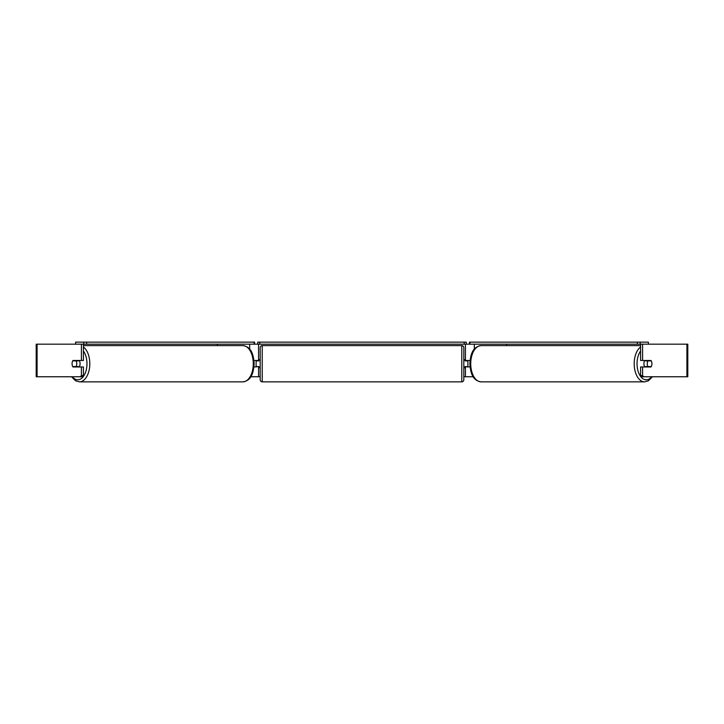 <?xml version="1.0" encoding="UTF-8"?>
<svg xmlns="http://www.w3.org/2000/svg" width="724" height="724" viewBox="0 0 724 724"><rect width="100%" height="100%" fill="white"/><g stroke="black" fill="none" stroke-linecap="round" stroke-linejoin="round"><path stroke-width="1.09" d="M253.961 366.987L258.558 366.579M250.776 376.761L258.558 376.761L258.558 366.987M86.636 344.181L83.803 344.181L83.803 342.144L86.636 342.144L86.636 344.181L254.106 344.181L254.106 342.144L254.604 342.144L254.604 344.181L257.744 344.181L257.744 342.144L466.256 342.144L466.256 344.181L464.22 344.181L464.22 342.144M256.115 366.987L256.115 360.471M258.558 360.878L258.558 344.181M258.558 360.471L253.961 360.471M217.318 345.61L217.318 344.181M470.039 366.987L465.441 366.579M473.224 376.761L465.441 376.761L465.441 366.987M648.378 344.181L648.378 342.144L469.396 342.144L469.396 344.181L466.256 344.181M467.885 366.987L465.034 366.579L465.034 367.801L463.812 367.801M467.885 366.579L467.885 360.471M465.441 360.878L465.441 344.181M465.441 360.471L470.039 360.471M506.682 345.61L506.682 344.181M644.858 366.987A4.072 2.335 -90 0 1 643.917 363.729A4.072 2.335 -90 0 1 644.858 360.471M647.256 363.729A4.072 2.335 -90 0 1 647.926 360.878L651.256 360.878A4.072 2.335 -90 0 1 651.926 363.729A4.072 2.335 -90 0 1 651.256 366.579L647.926 366.579A4.072 2.335 -90 0 1 647.256 363.729M645.853 360.471A4.072 2.335 -90 0 0 645.591 360.878L647.926 360.878M645.853 366.987A4.072 2.335 -90 0 1 645.591 366.579L647.926 366.579M81.414 360.471L81.414 344.181L83.414 344.181L83.414 360.471L73.006 360.471A4.072 2.335 -90 0 0 72.074 363.729A4.072 2.335 -90 0 0 73.006 366.987L81.414 366.987L81.414 375.584L83.414 375.584L83.414 366.987L81.414 366.987M258.558 376.761L260.188 376.761M463.812 376.761L465.441 376.761M643.754 376.761L687.8 376.761L687.8 344.181L640.586 344.181L640.586 360.471L650.994 360.471A4.072 2.335 -90 0 1 650.994 366.987L642.586 366.987L642.586 375.584L643.754 376.761L641.754 376.761L640.586 375.584L640.586 366.987L642.586 366.987M642.586 360.471L642.586 344.181M640.586 375.584L642.586 375.584M83.414 375.584L82.246 376.761L36.2 376.761L36.2 344.181L81.414 344.181M80.246 376.761L81.414 375.584M79.142 366.987A4.072 2.335 -90 0 0 80.083 363.729A4.072 2.335 -90 0 0 79.142 360.471M76.074 366.579A4.072 2.335 -90 0 0 76.744 363.729A4.072 2.335 -90 0 0 76.074 360.878L72.744 360.878A4.072 2.335 -90 0 0 72.074 363.729A4.072 2.335 -90 0 0 72.744 366.579L78.409 366.579A4.072 2.335 -90 0 1 78.147 366.987M76.074 360.878L78.409 360.878A4.072 2.335 -90 0 0 78.147 360.471M262.224 345.61A2.036 2.036 0 0 0 260.188 347.647L260.188 379.819A2.036 2.036 0 0 0 262.224 381.856L461.776 381.856A2.036 2.036 0 0 0 463.812 379.819L463.812 347.647A2.036 2.036 0 0 0 461.776 345.61L262.224 345.61L262.224 381.856M260.188 359.656L258.966 359.656L258.966 360.878L256.115 360.878M256.115 366.579L258.966 366.579L258.966 367.801L260.188 367.801M467.885 360.878L465.034 360.878L465.034 359.656L463.812 359.656M83.803 342.144L75.622 342.144L75.622 344.181M86.636 342.144L254.106 342.144M254.604 344.181L254.106 344.181M259.78 342.144L259.78 344.181L464.22 344.181M259.78 344.181L257.744 344.181M637.364 342.144L637.364 344.181L640.197 344.181L640.197 342.144M637.364 344.181L469.894 344.181L469.894 342.144M469.396 344.181L469.894 344.181M249.671 349.176L249.671 344.181M474.329 349.176L474.329 344.181M640.586 347.004A18.127 10.398 90 0 0 634.197 363.729A18.127 10.398 90 0 0 644.586 381.856L648.369 380.842L652.487 376.761M651.663 376.761A16.091 9.231 -90 0 1 642.061 378.055A16.091 9.231 -90 0 1 637.029 363.729A16.091 9.231 -90 0 1 640.586 351.04M470.727 363.729A18.127 10.398 -90 0 1 481.125 345.61C472.265 346.887 470.5 355.022 469.858 363.729C470.5 372.435 472.265 380.58 481.125 381.856A18.127 10.398 -90 0 1 470.727 363.729M686.913 376.761L686.913 344.181M37.087 376.761L37.087 344.181M83.414 347.004A18.127 10.398 90 0 1 89.803 363.729A18.127 10.398 90 0 1 79.414 381.856L75.631 380.842L71.513 376.761M72.337 376.761A16.091 9.231 -90 0 0 81.939 378.055A16.091 9.231 -90 0 0 86.971 363.729A16.091 9.231 -90 0 0 83.414 351.04M242.875 345.61C251.735 346.887 253.5 355.022 254.142 363.729C253.5 372.435 251.735 380.58 242.875 381.856A18.127 10.398 -90 0 0 253.273 363.729A18.127 10.398 -90 0 0 242.875 345.61L83.414 345.61M461.776 381.856L461.776 345.61M481.125 345.61L640.586 345.61M481.125 381.856L644.586 381.856M242.875 381.856L79.414 381.856"/></g></svg>
